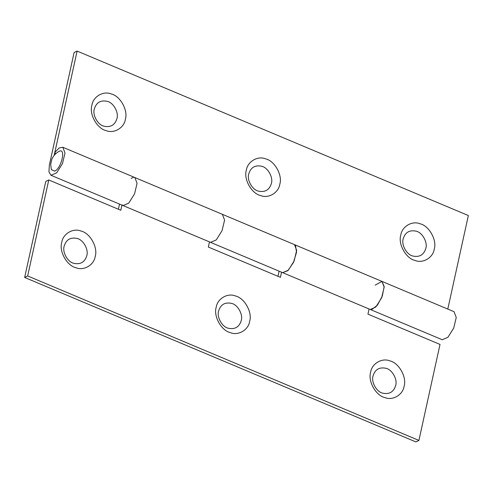 <?xml version="1.0" encoding="UTF-8"?>
<svg xmlns="http://www.w3.org/2000/svg" width="493" height="493" viewBox="0 0 493 493"><rect width="100%" height="100%" fill="white"/><g stroke="black" fill="none" stroke-linecap="round" stroke-linejoin="round"><path stroke-width="0.74" d="M59.068 151.394C66.198 147.296 61.588 168.261 54.729 171.139L51.346 169.666L50.687 164.274L51.876 159.134C53.423 155.659 55.801 153.089 59.012 151.425L59.068 151.394M64.158 246.136C66.185 239.58 70.542 237.028 77.235 238.495C83.225 239.783 88.777 249.501 86.805 255.657C84.778 262.214 80.421 264.759 73.722 263.299C67.738 262.011 62.186 252.293 64.158 246.136M75.897 267.717C67.054 265.813 58.852 251.455 61.761 242.359C62.931 233.867 73.026 227.711 81.086 231.069C89.929 232.973 98.132 247.332 95.223 256.428C94.052 264.92 83.964 271.07 75.897 267.717M218.596 311.052C220.624 304.495 224.981 301.944 231.679 303.411C237.663 304.699 243.215 314.417 241.243 320.573C239.216 327.13 234.859 329.675 228.167 328.215C222.177 326.927 216.624 317.209 218.596 311.052M230.336 332.633C221.493 330.729 213.29 316.37 216.199 307.275C217.376 298.783 227.464 292.626 235.525 295.985C244.368 297.889 252.57 312.248 249.661 321.344C248.49 329.835 238.402 335.986 230.336 332.633M373.035 375.968C375.062 369.411 379.425 366.86 386.118 368.326C392.101 369.614 397.654 379.333 395.688 385.489C393.66 392.046 389.297 394.591 382.605 393.131C376.615 391.843 371.063 382.124 373.035 375.968M384.774 397.549C375.931 395.645 367.729 381.286 370.637 372.19C371.814 363.698 381.902 357.542 389.963 360.901C398.812 362.805 407.008 377.163 404.1 386.259C402.929 394.751 392.841 400.901 384.774 397.549M121.968 205.119L120.834 210.271L48.764 179.976L27.663 275.963L418.908 440.415L415.895 441.919L24.65 277.46L45.75 181.479L48.764 179.976M369.072 308.988L367.938 314.133L440.009 344.428L418.908 440.415M209.482 241.903L208.354 247.055L280.425 277.349L281.558 272.198M131.126 178.355L133.43 177.375M55.364 154.044L54.988 152.275L59.203 147.962L62.796 147.247L222.38 214.326L224.592 220.088L222.053 230.687L216.254 239.918L210.591 242.371L123.077 205.587L128.741 203.134L134.54 193.903L137.079 183.304L134.866 177.542L137.079 183.304L134.54 193.903L128.741 203.134L123.077 205.587L122.147 204.909M118.382 209.242L119.516 204.09M370.305 309.499L375.845 306.997L381.644 297.766L384.183 287.166L381.97 281.404L384.176 286.482L382.309 296.065L377.305 305.327L371.679 309.604M279.1 271.168L277.972 276.32M282.655 272.66L287.887 270.645L293.458 262.486L296.521 252.361L295.51 245.452M294.512 244.645L296.663 250.382L294.13 260.982L288.331 270.213L282.662 272.666L370.157 309.444M27.663 275.963L24.65 277.46M94.305 109.015C96.332 102.458 100.689 99.913 107.388 101.373C113.372 102.661 118.924 112.379 116.952 118.536C114.924 125.093 110.568 127.644 103.875 126.177C97.885 124.889 92.333 115.171 94.305 109.015M106.044 130.596C97.201 128.691 88.999 114.333 91.908 105.243C93.085 96.745 103.173 90.595 111.233 93.953C120.076 95.858 128.279 110.21 125.37 119.306C124.199 127.798 114.111 133.954 106.044 130.596M248.743 173.93C250.771 167.374 255.134 164.822 261.826 166.289C267.81 167.577 273.362 177.295 271.396 183.451C269.363 190.008 265.006 192.56 258.314 191.093C252.324 189.805 246.771 180.087 248.743 173.93M260.483 195.511C251.64 193.607 243.437 179.249 246.346 170.159C247.523 161.661 257.611 155.511 265.672 158.869C274.521 160.773 282.717 175.126 279.808 184.222C278.637 192.714 268.549 198.87 260.483 195.511M403.182 238.846C405.209 232.289 409.572 229.738 416.265 231.205C422.248 232.493 427.801 242.211 425.835 248.367C423.807 254.924 419.444 257.475 412.752 256.009C406.762 254.721 401.216 245.003 403.182 238.846M414.927 260.427C406.078 258.523 397.882 244.164 400.791 235.075C401.961 226.577 412.049 220.426 420.116 223.785C428.959 225.689 437.162 240.042 434.247 249.138C433.076 257.629 422.988 263.786 414.927 260.427M62.796 147.247L65.008 153.009L62.469 163.608L56.67 172.84L51.007 175.292L48.93 171.817L49.374 165.013L74.092 52.585L77.105 51.081L468.35 215.54L447.786 309.068M77.105 51.081L54.187 155.32M375.155 285.139L381.97 281.404L222.38 214.326L224.592 220.088L222.053 230.687L216.254 239.918L210.591 242.371L282.662 272.666M381.97 281.404L454.041 311.699L456.253 317.461L453.714 328.061L447.915 337.292L442.252 339.745L370.181 309.45M123.077 205.587L51.007 175.292"/></g></svg>
